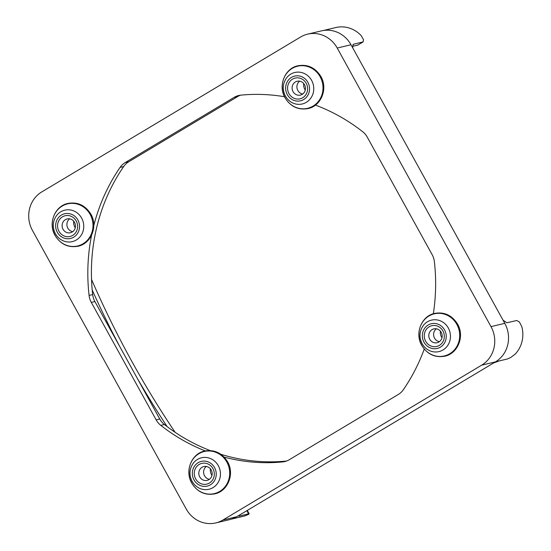 <?xml version="1.0" encoding="UTF-8"?>
<svg xmlns="http://www.w3.org/2000/svg" width="551" height="551" viewBox="0 0 551 551"><rect width="100%" height="100%" fill="white"/><g stroke="black" fill="none" stroke-linecap="round" stroke-linejoin="round"><path stroke-width="0.83" d="M175.115 432.301A910.011 853.492 76.6 0 1 131.772 361.298A910.011 853.492 76.6 0 1 91.542 279.453M136.896 377.614A910.011 853.492 -103.4 0 0 167.18 426.646M73.703 221.178A8.885 8.334 -103.4 0 0 74.791 226.998A8.885 8.334 -103.4 0 0 75.267 227.777M210.399 468.811A8.885 8.334 -103.4 0 0 211.488 474.631A8.885 8.334 -103.4 0 0 211.97 475.403M440.401 331.151A8.885 8.334 -103.4 0 0 441.489 336.964A8.885 8.334 -103.4 0 0 441.971 337.742M303.704 83.518A8.885 8.334 -103.4 0 0 304.793 89.338A8.885 8.334 -103.4 0 0 305.268 90.109M239.251 515.226L238.927 516.129L248.701 513.814L248.68 514.352L244.913 515.894A28.425 26.662 -103.4 0 1 244.024 516.122L231.627 519.07M503.035 320.165L506.899 322.796L516.707 320.489L519.338 321.936L521.783 326.55A28.425 26.662 -103.4 0 1 515.095 354.183L510.722 357.509L507.381 358.983L497.787 361.27M323.485 30.477L335.8 27.55A28.425 26.662 -103.4 0 1 361.208 35.663L363.591 39.81L362.964 41.986L357.778 45.092L352.599 46.325M74.537 222.39A7.108 6.667 76.6 0 1 70.432 232.742A7.108 6.667 76.6 0 1 63.034 229.271A7.108 6.667 76.6 0 1 67.139 218.919A7.108 6.667 76.6 0 1 74.537 222.39M72.711 231.682A7.108 6.667 76.6 0 1 67.835 228.135A7.108 6.667 76.6 0 1 69.653 218.837M76.21 220.958A10.662 9.994 -103.4 0 0 62.463 216.832A10.662 9.994 -103.4 0 0 58.964 231.282A10.662 9.994 -103.4 0 0 72.711 235.401A10.662 9.994 -103.4 0 0 76.21 220.958M211.233 470.024A7.108 6.667 76.6 0 1 207.128 480.376A7.108 6.667 76.6 0 1 199.737 476.904A7.108 6.667 76.6 0 1 203.842 466.552A7.108 6.667 76.6 0 1 211.233 470.024M209.408 479.315A7.108 6.667 76.6 0 1 204.531 475.761A7.108 6.667 76.6 0 1 206.356 466.47M212.913 468.584A10.662 9.994 -103.4 0 0 199.159 464.465A10.662 9.994 -103.4 0 0 195.66 478.909A10.662 9.994 -103.4 0 0 209.414 483.034A10.662 9.994 -103.4 0 0 212.913 468.584M441.241 332.356A7.108 6.667 76.6 0 1 437.129 342.715A7.108 6.667 76.6 0 1 429.739 339.244A7.108 6.667 76.6 0 1 433.844 328.885A7.108 6.667 76.6 0 1 441.241 332.356M439.416 341.654A7.108 6.667 76.6 0 1 434.532 338.1A7.108 6.667 76.6 0 1 436.358 328.809M442.914 330.924A10.662 9.994 -103.4 0 0 429.16 326.798A10.662 9.994 -103.4 0 0 425.661 341.248A10.662 9.994 -103.4 0 0 439.416 345.374A10.662 9.994 -103.4 0 0 442.914 330.924M304.538 84.73A7.108 6.667 76.6 0 1 300.433 95.082A7.108 6.667 76.6 0 1 293.036 91.611A7.108 6.667 76.6 0 1 297.147 81.259A7.108 6.667 76.6 0 1 304.538 84.73M302.713 94.021A7.108 6.667 76.6 0 1 297.836 90.467A7.108 6.667 76.6 0 1 299.661 81.176M306.211 83.291A10.662 9.994 -103.4 0 0 292.464 79.172A10.662 9.994 -103.4 0 0 288.965 93.615A10.662 9.994 -103.4 0 0 302.713 97.741A10.662 9.994 -103.4 0 0 306.211 83.291M352.95 44.521L353.37 44.266L352.612 46.518L352.847 48.102M498.269 361.304L493.889 362.82M353.37 44.266L363.192 41.89L357.606 45.168A0.709 0.668 76.6 0 1 357.599 45.168A0.709 0.668 76.6 0 0 357.778 45.092L358.012 45.003M215.82 522.913L229.615 519.634A28.425 26.662 -103.4 0 0 236.71 516.748L495.459 361.876A28.425 26.662 -103.4 0 0 504.792 323.347L351.008 44.762A28.425 26.662 -103.4 0 0 321.433 30.877L307.637 34.155A28.425 26.662 76.6 0 1 337.212 48.04L491.003 326.626A28.425 26.662 76.6 0 1 481.67 365.155L222.914 520.027A28.425 26.662 76.6 0 1 215.82 522.913A28.425 26.662 76.6 0 1 186.245 509.028L32.461 230.442A28.425 26.662 76.6 0 1 41.786 191.913L300.543 37.048A28.425 26.662 76.6 0 1 307.637 34.155M246.944 510.619L248.68 514.352M92.21 289.998A910.011 853.492 -103.4 0 0 119.732 346.517M424.242 349.058A184.757 173.283 76.6 0 1 403.373 389.674A17.763 16.661 76.6 0 1 398.297 394.468L289.199 459.761A17.763 16.661 76.6 0 1 284.764 461.573A17.763 16.661 76.6 0 1 282.67 461.917A184.757 173.283 76.6 0 1 224.154 457.123M205.268 450.925A184.757 173.283 76.6 0 1 160.823 425.379A17.763 16.661 76.6 0 1 156.147 419.862L91.308 302.403A17.763 16.661 76.6 0 1 89.083 295.419A184.757 173.283 76.6 0 1 91.604 235.132M240.518 95.178A17.763 16.661 -103.4 0 0 237.86 96.453L128.755 161.753A17.763 16.661 -103.4 0 0 123.679 166.54A184.757 173.283 -103.4 0 0 92.678 294.565A17.763 16.661 -103.4 0 0 94.903 301.549L159.749 419.008A17.763 16.661 -103.4 0 0 164.418 424.525A184.757 173.283 -103.4 0 0 210.151 450.566M220.848 454.279A184.757 173.283 -103.4 0 0 286.265 461.063A17.763 16.661 -103.4 0 0 286.541 461.035M315.427 105.089A184.757 173.283 76.6 0 1 362.641 131.689A17.763 16.661 76.6 0 1 367.31 137.206L432.156 254.672A17.763 16.661 76.6 0 1 434.381 261.649A184.757 173.283 76.6 0 1 433.32 313.76M93.787 225.586A184.757 173.283 76.6 0 1 120.084 167.394A17.763 16.661 76.6 0 1 125.16 162.607L234.258 97.307A17.763 16.661 76.6 0 1 238.693 95.502A17.763 16.661 76.6 0 1 240.794 95.151A184.757 173.283 76.6 0 1 284.509 96.735M55.114 235.401A21.647 20.304 76.6 0 1 62.215 206.06A21.647 20.304 76.6 0 1 90.144 214.435A21.647 20.304 76.6 0 1 83.036 243.776A21.647 20.304 76.6 0 1 55.114 235.401M81.624 218.058A16.179 15.173 -103.4 0 0 56.843 215.207C52.648 220.972 52.166 227.136 55.396 233.7C57.18 236.875 59.68 239.21 62.904 240.697A16.179 15.173 -103.4 0 0 80.115 236.71A16.179 15.173 -103.4 0 0 81.624 218.058M57.304 232.267A12.707 11.915 76.6 0 1 61.478 215.048A12.707 11.915 76.6 0 1 77.863 219.966A12.707 11.915 76.6 0 1 73.696 237.185A12.707 11.915 76.6 0 1 57.304 232.267M219.739 491.409A21.647 20.304 76.6 0 1 191.81 483.034A21.647 20.304 76.6 0 1 198.918 453.693A21.647 20.304 76.6 0 1 226.847 462.069A21.647 20.304 76.6 0 1 219.739 491.409M197.451 459.431A16.179 15.173 -103.4 0 0 193.539 462.833C189.351 468.605 188.869 474.769 192.092 481.333C193.876 484.508 196.383 486.836 199.6 488.331A16.179 15.173 -103.4 0 0 213.01 487.614A16.179 15.173 -103.4 0 0 218.32 465.691A16.179 15.173 -103.4 0 0 197.451 459.431M192.141 481.36A16.179 15.173 -103.4 0 0 199.6 488.331M456.848 324.401A21.647 20.304 76.6 0 1 449.74 353.749A21.647 20.304 76.6 0 1 421.811 345.374A21.647 20.304 76.6 0 1 428.919 316.026A21.647 20.304 76.6 0 1 456.848 324.401M422.142 343.693A16.179 15.173 -103.4 0 0 429.608 350.663A16.179 15.173 -103.4 0 0 446.813 346.682A16.179 15.173 -103.4 0 0 448.321 328.024A16.179 15.173 -103.4 0 0 423.547 325.173C419.352 330.944 418.87 337.109 422.094 343.672C423.884 346.848 426.384 349.176 429.608 350.663M292.223 68.4A21.647 20.304 76.6 0 1 320.145 76.775A21.647 20.304 76.6 0 1 313.044 106.116A21.647 20.304 76.6 0 1 285.115 97.741A21.647 20.304 76.6 0 1 292.223 68.4M306.315 102.321A16.179 15.173 -103.4 0 0 311.625 80.398A16.179 15.173 -103.4 0 0 290.756 74.137A16.179 15.173 -103.4 0 0 286.844 77.539C282.649 83.311 282.167 89.476 285.397 96.039C287.181 99.214 289.681 101.542 292.905 103.037A16.179 15.173 -103.4 0 0 306.315 102.321M194.007 479.9A12.707 11.915 76.6 0 1 198.174 462.682A12.707 11.915 76.6 0 1 214.566 467.592A12.707 11.915 76.6 0 1 210.392 484.818A12.707 11.915 76.6 0 1 194.007 479.9M424.008 342.24A12.707 11.915 76.6 0 1 428.175 325.014A12.707 11.915 76.6 0 1 444.567 329.932A12.707 11.915 76.6 0 1 440.401 347.158A12.707 11.915 76.6 0 1 424.008 342.24M287.305 94.607A12.707 11.915 76.6 0 1 291.479 77.388A12.707 11.915 76.6 0 1 307.871 82.299A12.707 11.915 76.6 0 1 303.697 99.524A12.707 11.915 76.6 0 1 287.305 94.607M239.106 516.094L238.865 515.646M285.446 96.067A16.179 15.173 -103.4 0 0 292.905 103.037M55.437 233.727A16.179 15.173 -103.4 0 0 62.904 240.697M282.67 461.917L286.265 461.063M160.823 425.379L164.418 424.525M234.258 97.307L237.86 96.453M125.16 162.607L128.755 161.753M120.084 167.394L123.679 166.54M89.083 295.419L92.678 294.565M91.308 302.403L94.903 301.549M156.147 419.862L159.749 419.008M236.71 516.748L222.914 520.027M351.008 44.762L337.212 48.04M504.792 323.347L491.003 326.626M495.459 361.876L481.67 365.155M78.07 246.228C91.156 243.659 98.126 226.261 90.894 214.187C85.343 205.316 77.677 201.735 67.897 203.436C54.811 206.005 47.834 223.41 55.072 235.484C60.624 244.355 68.29 247.936 78.07 246.228M214.766 493.861C227.852 491.292 234.829 473.894 227.597 461.814C222.039 452.95 214.373 449.361 204.593 451.069C191.507 453.638 184.537 471.036 191.769 483.117C197.32 491.981 204.986 495.569 214.766 493.861M444.774 356.201C457.853 353.632 464.83 336.227 457.599 324.153C452.047 315.282 444.382 311.701 434.601 313.409C421.515 315.978 414.538 333.376 421.77 345.449C427.328 354.321 434.994 357.902 444.774 356.201M308.071 108.568C321.157 105.999 328.127 88.601 320.896 76.52C315.344 67.656 307.678 64.074 297.898 65.776C284.812 68.345 277.842 85.742 285.074 97.823C290.625 106.687 298.291 110.276 308.071 108.568M352.599 46.353L357.599 45.168M249.176 513.814L247.296 510.412"/></g></svg>
